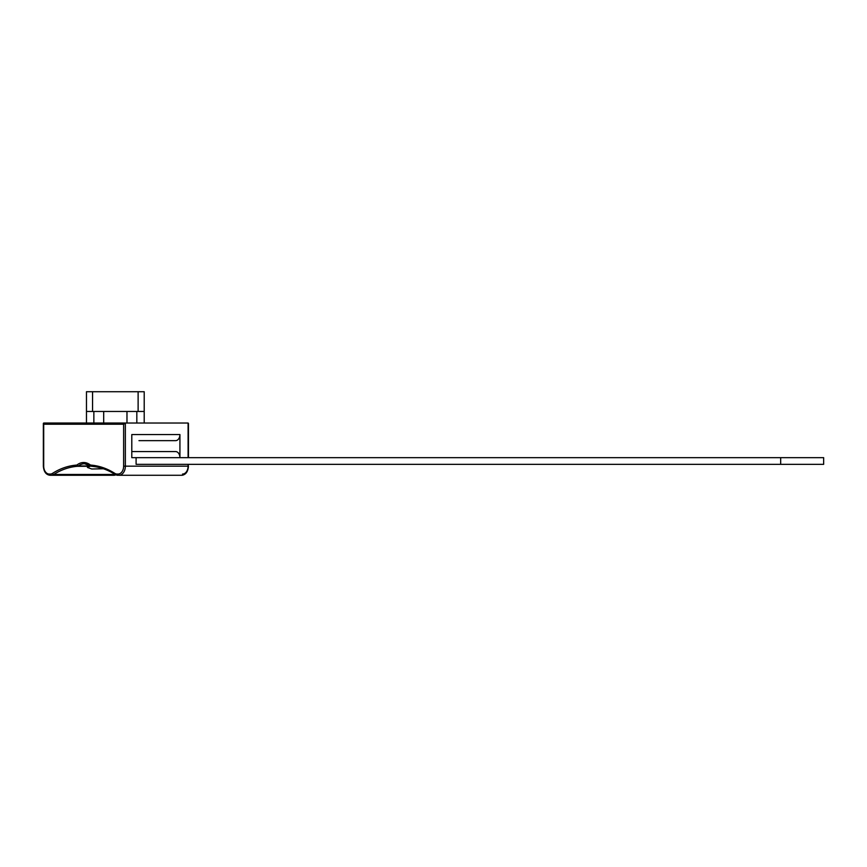 <?xml version="1.0" encoding="UTF-8"?>
<svg xmlns="http://www.w3.org/2000/svg" width="867" height="867" viewBox="0 0 867 867"><rect width="100%" height="100%" fill="white"/><g stroke="black" fill="none" stroke-linecap="round" stroke-linejoin="round"><path stroke-width="1.3" d="M138.124 411.467L138.124 391.721L144.204 391.721L144.204 411.467L86.472 411.467L86.472 391.721L92.552 391.721L92.552 411.467M144.204 423.02L144.204 411.467M138.124 391.721L92.552 391.721M86.472 423.02L86.472 411.467M126.972 423.02L126.972 411.467M103.693 423.02L103.693 411.467M90.732 465.937L87.448 467.443L91.75 469.004L103.422 468.765M43.708 423.02L43.708 466.164A7.901 5.581 -90 0 0 49.289 474.065L50.232 474.065A7.901 5.581 -90 0 0 52.519 473.371A95.413 67.463 90 0 1 76.567 465.091A1.821 1.29 -90 0 0 77.109 464.875A19.442 13.753 90 0 1 90.233 464.875A1.821 1.29 -90 0 0 90.775 465.091A95.413 67.463 90 0 1 114.812 473.371A7.901 5.581 -90 0 0 117.11 474.065L118.053 474.065A7.901 5.581 -90 0 0 123.634 466.164L123.634 424.234L43.708 424.234L43.708 423.02L125.357 423.02L125.357 466.164L188.096 466.164A7.901 5.581 90 0 1 182.504 474.065M188.096 457.657L188.096 423.02L125.357 423.02L123.634 424.234M116.774 474.39L113.826 475.279L50.156 475.279A1.214 0.856 -90 0 1 49.289 474.065M136.097 457.657L780.679 457.657L780.679 464.344L136.097 464.344L136.097 457.657L131.795 457.657L131.795 434.562L179.924 434.562L179.924 457.657A6.08 4.302 90 0 0 175.633 451.577L131.795 451.577M188.096 464.344L188.096 466.164A9.114 6.448 -90 0 1 181.647 475.279L118.909 475.279A9.114 6.448 90 0 0 125.357 466.164L123.634 466.164M188.096 423.02L188.096 424.234M179.924 434.562A6.08 4.302 90 0 1 175.633 440.642L138.98 440.642M780.679 464.344L823.65 464.344L823.65 457.657L780.679 457.657M136.823 423.02L136.823 411.467M93.853 423.02L93.853 411.467M90.125 466.305L77.477 466.305A94.2 66.607 -90 0 0 53.732 474.477L115.159 474.477M114.823 474.162A94.2 66.607 -90 0 0 91.588 466.305A1.214 0.856 94.4 0 1 91.534 466.305L90.352 465.839A1.214 0.759 -52.5 0 1 90.233 464.875M91.436 466.283A3.034 2.146 90 0 1 90.677 465.937A1.214 0.759 -52.5 0 1 90.352 465.839L84.532 463.737A18.229 12.897 -90 0 0 78.377 465.937L90.493 465.937M90.168 465.568A18.229 12.897 -90 0 0 84.532 463.737M77.109 464.875A1.214 0.759 -127.5 0 0 78.377 465.937A3.034 2.146 90 0 1 77.477 466.305A1.214 0.856 -94.4 0 1 76.567 465.091M117.966 475.279A9.114 6.448 90 0 1 115.322 474.477A1.214 0.78 122.5 0 1 115.018 474.39L117.966 475.279A1.214 0.856 90 0 1 117.11 474.065M52.519 473.371A1.214 0.78 -122.5 0 0 53.732 474.477A9.114 6.448 90 0 1 51.088 475.279A1.214 0.856 -90 0 1 50.232 474.065M113.826 475.279A9.114 6.448 -90 0 0 115.831 474.823M90.775 465.091A1.214 0.856 94.4 0 0 91.534 466.305C99.694 466.945 107.53 469.643 115.018 474.39A1.214 0.78 122.5 0 1 114.812 473.371M118.053 474.065A1.214 0.856 90 0 0 118.909 475.279M50.156 475.279C46.092 474.856 43.827 471.821 43.35 466.164L43.708 466.164M188.096 466.164L188.453 464.344M43.35 466.164L43.35 423.378M181.647 475.279C185.711 474.856 187.976 471.821 188.453 466.164M188.453 457.657L188.453 423.378"/></g></svg>
